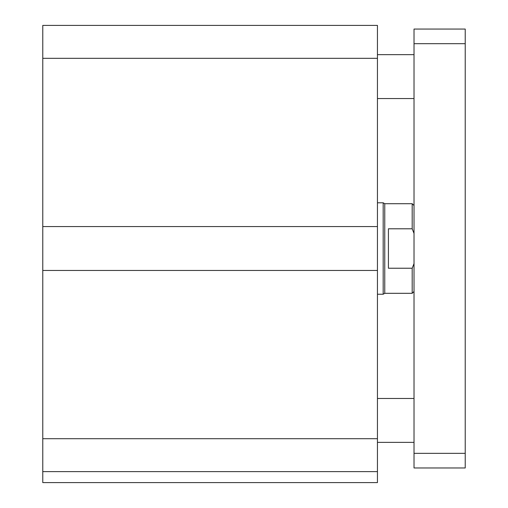 <?xml version="1.0" encoding="UTF-8"?>
<svg xmlns="http://www.w3.org/2000/svg" width="508" height="508" viewBox="0 0 508 508"><rect width="100%" height="100%" fill="white"/><g stroke="black" fill="none" stroke-linecap="round" stroke-linejoin="round"><path stroke-width="0.76" d="M377.444 471.627L42.774 471.627L42.774 482.6L377.444 482.6L377.444 25.4L42.774 25.4L42.774 58.318L377.444 58.318M42.774 471.627L42.774 270.459L377.444 270.459M42.774 270.459L42.774 226.568L377.444 226.568M42.774 226.568L42.774 58.318M414.02 467.97L414.02 29.058L465.226 29.058L465.226 467.97L414.02 467.97M414.02 29.058L465.226 29.058M414.02 205.537L412.191 203.708L412.191 228.797L414.02 233.407M414.02 263.62L412.191 268.23L388.417 268.23L388.417 228.797L412.191 228.797M412.191 203.708L384.759 203.708L384.759 293.319L412.191 293.319L412.191 268.23M384.759 293.319L383.178 294.234L383.178 202.794L377.444 202.794M42.774 438.709L377.444 438.709M414.02 453.339L465.226 453.339M414.02 43.688L465.226 43.688M414.02 54.661L377.444 54.661M414.02 98.552L377.444 98.552M414.02 398.475L377.444 398.475M414.02 442.366L377.444 442.366M414.02 291.49L412.191 293.319M384.759 203.708L383.178 202.794M383.178 294.234L377.444 294.234"/></g></svg>
